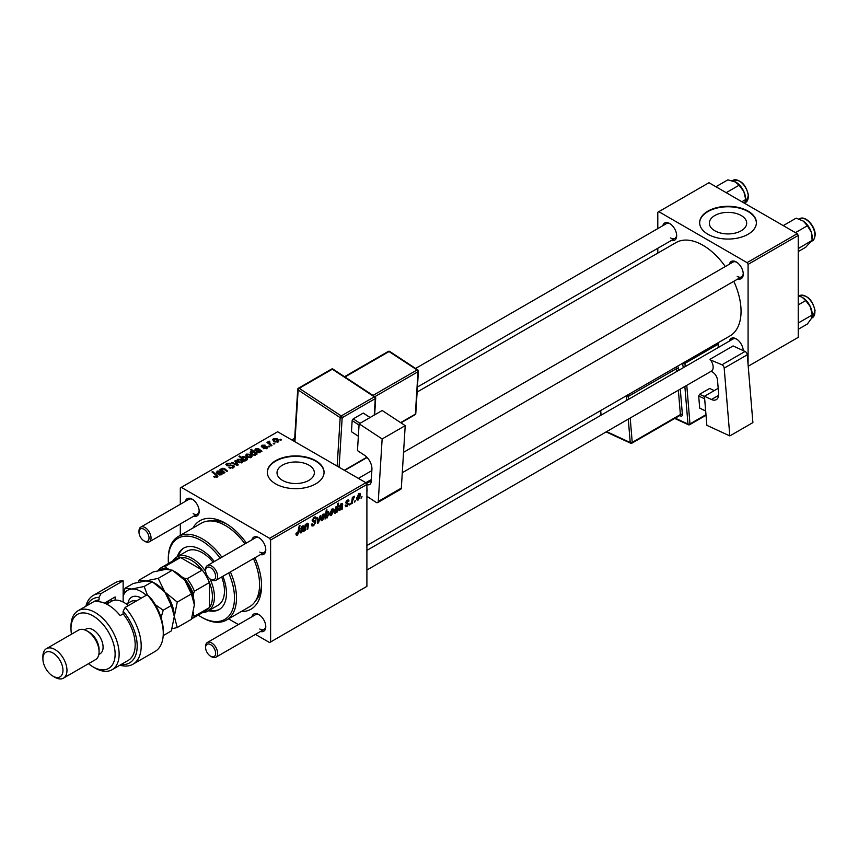 <?xml version="1.0" encoding="UTF-8"?>
<svg xmlns="http://www.w3.org/2000/svg" width="858" height="858" viewBox="0 0 858 858"><rect width="100%" height="100%" fill="white"/><g stroke="black" fill="none" stroke-linecap="round" stroke-linejoin="round"><path stroke-width="1.29" d="M741.215 215.53A18.672 10.779 0 0 0 720.87 213.192A18.672 10.779 0 0 0 709.351 223.144A18.672 10.779 0 0 0 714.811 230.77A18.672 10.779 0 0 0 735.156 233.108A18.672 10.779 0 0 0 746.685 223.144A18.672 10.779 0 0 0 741.215 215.53M748.079 211.1A28.368 16.377 0 0 0 717.159 207.55A28.368 16.377 0 0 0 699.645 222.683A28.368 16.377 0 0 0 707.957 234.266A28.368 16.377 0 0 0 738.877 237.816A28.368 16.377 0 0 0 756.391 222.683A28.368 16.377 0 0 0 748.079 211.1M756.381 222.919A28.368 16.377 0 0 0 748.079 211.561A28.368 16.377 0 0 0 717.342 207.968A28.368 16.377 0 0 0 699.645 222.919M282.475 480.373A18.672 10.779 180 0 1 277.016 472.758A18.672 10.779 180 0 1 288.535 462.794A18.672 10.779 180 0 1 308.88 465.133A18.672 10.779 180 0 1 314.35 472.758A18.672 10.779 180 0 1 302.82 482.711A18.672 10.779 180 0 1 282.475 480.373M315.744 460.703A28.368 16.377 0 0 0 284.824 457.153A28.368 16.377 0 0 0 267.31 472.286A28.368 16.377 0 0 0 275.622 483.869A28.368 16.377 0 0 0 306.542 487.419A28.368 16.377 0 0 0 324.056 472.286A28.368 16.377 0 0 0 315.744 460.703M324.045 472.522A28.368 16.377 0 0 0 315.744 461.175A28.368 16.377 0 0 0 285.006 457.582A28.368 16.377 0 0 0 267.31 472.522M729.429 264.167A9.931 5.738 60 0 1 736.239 261.947L736.239 261.947A9.931 5.738 60 0 1 743.264 274.11A9.931 5.738 60 0 1 737.944 278.904M736.765 262.269A8.516 4.912 -120 0 0 732.989 262.108L403.56 452.305M662.826 225.708A9.931 5.738 60 0 1 669.637 223.498L669.637 223.498A9.931 5.738 60 0 1 676.662 235.66A9.931 5.738 60 0 1 671.331 240.454M670.152 223.82A8.516 4.912 -120 0 0 666.387 223.648L415.583 368.447M729.429 341.076A9.931 5.738 60 0 1 736.239 338.856L736.239 338.856A9.931 5.738 60 0 1 743.253 350.632M736.765 339.178A8.516 4.912 -120 0 0 732.989 339.017L366.902 550.375M185.349 501.372A9.931 5.738 60 0 1 192.16 499.163L192.16 499.163A9.931 5.738 60 0 1 199.185 511.325A9.931 5.738 60 0 1 193.854 516.119M192.685 499.485A8.516 4.912 -120 0 0 188.91 499.324L140.755 527.123A8.516 4.912 60 0 1 145.013 527.541A8.516 4.912 60 0 1 150.579 535.038A8.516 4.912 60 0 1 149.271 541.859A8.516 4.912 60 0 1 145.013 541.441L144.015 540.862A7.089 4.097 -120 0 0 149.024 537.966A7.089 4.097 -120 0 0 144.015 529.279A7.089 4.097 -120 0 0 138.996 532.174A7.089 4.097 -120 0 0 144.015 540.862L145.013 541.441M251.952 539.832A9.931 5.738 60 0 1 258.762 537.612L258.762 537.612A9.931 5.738 60 0 1 265.787 549.774A9.931 5.738 60 0 1 260.467 554.568M259.288 537.945A8.516 4.912 -120 0 0 255.512 537.773L207.368 565.572A8.516 4.912 60 0 1 211.626 565.99A8.516 4.912 60 0 1 217.181 573.498A8.516 4.912 60 0 1 215.873 580.319A8.516 4.912 60 0 1 211.626 579.89L210.618 579.311A7.089 4.097 -120 0 0 215.637 576.415A7.089 4.097 -120 0 0 210.618 567.728A7.089 4.097 -120 0 0 205.598 570.624A7.089 4.097 -120 0 0 210.618 579.311L211.626 579.89M251.952 616.741A9.931 5.738 60 0 1 258.762 614.532L258.762 614.532A9.931 5.738 60 0 1 265.787 626.694A9.931 5.738 60 0 1 260.467 631.488M259.288 614.854A8.516 4.912 -120 0 0 255.512 614.682L207.368 642.481A8.516 4.912 60 0 1 211.626 642.91A8.516 4.912 60 0 1 217.181 650.407A8.516 4.912 60 0 1 215.873 657.228A8.516 4.912 60 0 1 211.626 656.799L210.618 656.22A7.089 4.097 -120 0 0 215.637 653.324A7.089 4.097 -120 0 0 210.618 644.648A7.089 4.097 -120 0 0 205.598 647.543A7.089 4.097 -120 0 0 210.618 656.22L211.626 656.799M192.953 528.024A51.072 29.483 60 0 1 225.461 523.251L225.461 523.251A51.072 29.483 60 0 1 246.385 543.05M227.005 524.184A46.815 27.027 -120 0 0 209.524 520.935M366.902 545.538L729.89 335.971A53.904 31.124 -120 0 0 733.805 281.295M725.3 266.548A53.904 31.124 -120 0 0 702.938 245.27A53.904 31.124 -120 0 0 675.986 242.599L417.127 392.052M365.894 482.711L366.902 484.448L270.602 540.047L269.605 538.309L365.894 482.711L277.627 431.756L180.319 487.923L180.319 504.279M180.319 523.938L180.319 535.317M270.602 540.047L270.602 641.977L269.605 642.556L255.437 634.384M238.417 624.56L228.56 618.865M346.943 506.51L345.656 506.713L345.195 505.405L345.924 504.879L346.975 505.748L347.93 504.289L345.838 502.713L347.361 500.15L348.605 499.957L349.024 500.986L348.294 501.512L347.329 500.911L346.568 502.166L348.659 503.807L346.943 506.51L345.195 505.501M345.924 504.879L346.975 505.748M348.294 501.512L346.782 500.589M345.892 502.166L347.243 502.777M338.642 509.802L339.929 510.553L338.631 509.609L341.913 504.912L340.991 504.568L339.092 506.724L341.055 503.796L342.664 504.407L342.213 509.137L341.452 509.566L341.387 508.88L339.028 510.649M341.913 504.912L340.433 504.247M342.299 503.592L342.664 504.407L341.345 503.646M333.708 510.499L331.435 515.465L330.255 515.594L329.697 514.114L332.003 509.019L333.14 508.901L333.708 510.499L332.829 509.995M295.956 534.287L297.394 535.113L296.021 533.376L296.75 532.85L297.436 534.137L299.238 525.836L299.978 525.407L299.11 531.853L297.394 535.113L296.342 535.274M296.149 533.29L297.436 534.137M327.745 511.486L329.15 513.052L327.08 517.975L325.858 517.503L325.043 519.047L326.233 510.253L326.973 509.824L326.544 512.902L328.614 511.411M325.321 516.956L327.08 517.975L325.3 517.181M320.828 515.583L318.5 522.822L317.61 523.337L316.913 517.846L317.642 517.417L318.157 522.104L320.034 516.033L320.828 515.583M311.454 524.292L313.674 524.764L315.101 522.586L313.009 521.696L312.183 520.409L314.146 517.117L315.605 516.902L316.205 518.286L315.465 518.972L314.125 518.082L312.913 519.937L315.83 522.082L313.631 525.74L312.033 526.018L311.454 524.249L312.183 523.734L312.526 524.967L311.454 524.345M314.918 521.986L312.215 520.817M315.476 518.779L313.406 517.664M312.291 519.573L313.191 520.495M314.446 520.613L315.347 520.763M361.969 496.567L361.068 498.251L361.969 496.567M366.902 484.448L366.902 586.379L270.602 641.977M324.774 515.669L322.49 520.624L321.321 520.752L320.763 519.272L323.069 514.178L324.206 514.06L324.774 515.669L323.884 515.154M300.161 532.024L301.448 532.775L300.15 531.821L303.432 527.134L302.509 526.791L300.6 528.936L302.574 526.018L304.182 526.63L303.732 531.349L302.971 531.788L302.895 531.091L300.547 532.872M303.432 527.134L301.952 526.469M303.818 525.804L304.182 526.63L302.863 525.868M305.577 527.541L305.169 530.512L304.44 530.941L305.298 524.549L306.038 524.12L305.888 525.193L307.411 523.219L308.483 524.034L307.818 528.989L307.078 529.418L307.743 524.485L307.175 524.088L305.577 527.541L304.944 527.177M307.411 523.219L308.483 524.034L307.25 523.326M307.743 524.485L306.735 523.83M334.234 512.376L335.51 513.105L334.159 511.486L336.175 506.617L337.323 506.928L337.816 503.56L338.545 503.142L337.366 511.926L336.626 512.355L336.754 511.465L334.706 513.17M336.175 506.617L337.323 506.928L336.54 506.467M360.607 494.969L358.333 499.924L357.153 500.064L356.596 498.584L358.901 493.489L360.038 493.371L360.607 494.969L359.727 494.465M355.212 500.461L354.311 502.144L355.212 500.461M352.606 500.772L352.23 503.346L351.49 503.775L352.359 497.383L353.099 496.954L352.906 498.273L354.59 496.192L352.606 500.772L351.952 500.396M350.289 503.314L349.388 504.987L350.289 503.314M269.873 446.653L268.297 446.407L269.037 445.978L269.873 446.653M274.796 443.811L273.219 443.565L273.959 443.136L274.796 443.811M261.84 446.964L261.915 445.238L265.133 445.173L262.527 445.634L262.945 446.675L267.031 446.696L266.784 448.541L263.309 448.552L266.184 448.155L266.355 447.147L261.84 446.964L261.218 446.139M266.184 448.82L266.355 447.147M262.527 445.634L262.462 447.211M267.031 448.391L267.031 446.696L267.61 447.522M256.381 454.44L255.791 453.957L255.352 455.137L251.93 454.719L250.729 451.705L252.724 451.522L250.547 449.699L251.276 449.281L257.11 454.021L256.381 454.44M250.161 452.606L250.729 451.705L250.729 453.785M233.473 467.771L228.925 467.653L232.7 467.267L232.947 465.765L226.694 465.519L225.868 464.446L226.791 463.309L230.877 463.299L227.584 463.803L227.37 465.079L233.612 465.304L234.481 466.473L233.473 467.771M233.408 467.803L232.947 465.765M227.584 463.803L227.37 465.808M242.342 462.655L238.567 462.483L236.808 460.381L237.623 459.266L241.463 459.523L243.104 461.518L242.342 462.655M221.396 470.763L221.965 468.307L224.281 468.404L227.574 471.074L226.834 471.503L223.563 468.843L222.372 468.811L222.951 470.999L224.925 472.597L224.185 473.026L219.948 469.583L221.364 469.358M222.372 468.811L221.89 471.16M216.463 477.456L216.098 475.332L211.969 471.975L212.709 471.546L217.889 476.276L217.235 477.145L213.674 476.673L216.806 476.179L216.806 477.348M269.605 538.309L181.328 487.344M216.709 473.133L217.128 471.106L220.077 470.945L223.477 473.434L222.018 473.552L221.289 474.806L218.522 474.71L217.825 473.809L219.895 471.825L217.707 471.503L216.709 473.133L216.259 472.2M217.707 471.503L217.535 472.769M245.442 460.757L244.798 461.132L238.964 456.392L239.704 455.963L241.731 457.625L242.299 456.574L245.763 456.949L247.512 459.062L246.922 460.006L244.68 460.124L245.442 460.757M238.256 464.907L237.366 465.422L231.553 462.88L232.293 462.451L237.119 464.65L234.684 461.068L235.467 460.617L238.256 464.907M251.276 457.496L247.501 457.325L245.753 455.223L246.557 454.107L250.397 454.354L252.048 456.359L251.276 457.496M255.191 450.911L255.609 448.884L258.558 448.723L261.958 451.222L260.5 451.329L259.781 452.584L257.003 452.488L256.306 451.598L258.376 449.603L256.188 449.292L255.191 450.911L254.74 449.978M256.188 449.292L256.016 450.547M278.174 441.967L274.41 441.795L272.651 439.693L273.455 438.577L277.295 438.824L278.947 440.83L278.174 441.967M269.326 441.173L270.313 444.036L271.986 445.431L271.246 445.86L266.999 442.417L267.739 441.988L268.608 442.707L269.326 441.173L269.841 441.806L269.047 442.374L269.047 444.069M268.608 443.725L268.651 441.355L268.651 443.747M281.542 439.907L279.965 439.671L280.716 439.232L281.542 439.907M255.62 600.772A46.815 27.027 -120 0 0 261.54 584.008M797.232 233.687L798.23 235.424L748.079 264.382L747.071 262.645L797.232 233.687L708.955 182.722L657.796 212.258L657.796 228.614M657.796 248.262L657.796 253.099M748.079 264.382L748.079 364.661M748.208 366.237L798.23 337.355L798.23 235.424M747.071 262.645L658.805 211.679M737.247 276.426A8.516 4.912 -120 0 0 741.505 276.855A8.516 4.912 -120 0 0 743.242 273.498M670.634 237.977A8.516 4.912 -120 0 0 674.892 238.395A8.516 4.912 -120 0 0 676.64 235.049M254.901 557.786A51.072 29.483 60 0 1 261.572 585.8A51.072 29.483 60 0 1 241.184 611.572M259.77 629.011A8.516 4.912 -120 0 0 264.028 629.429A8.516 4.912 -120 0 0 265.766 626.072M259.77 552.091A8.516 4.912 -120 0 0 264.028 552.52A8.516 4.912 -120 0 0 265.766 549.163M193.168 513.642A8.516 4.912 -120 0 0 197.415 514.06A8.516 4.912 -120 0 0 199.163 510.714M214.318 477.123L214.318 476.201M214.854 477.37L214.854 476.598M212.709 472.576L212.709 471.546M216.988 477.273L216.988 475.021M219.895 472.737L219.895 471.825M217.128 472.94L217.128 471.106M220.077 472.597L220.077 470.945M220.903 472.704L220.903 471.557M222.726 473.873L222.726 473.09M220.881 474.989L221.385 473.562L221.385 474.753M220.881 474.302L220.409 472.265L219.251 474.281L220.881 474.302M219.251 475.01L218.844 472.64M220.688 470.184L220.688 469.154M221.965 469.208L221.965 468.307M224.281 469.39L224.281 468.404M239.704 456.992L239.704 455.963M241.731 458.633L241.731 457.625M242.299 459.105L242.299 456.574M245.763 457.893L245.763 456.949M244.68 461.036L244.68 460.124M242.975 459.641L242.975 458.655L243.972 459.416L246.578 459.116L246.578 460.167M246.225 460.253L245.045 457.378L242.696 457.078L242.374 459.159M242.696 457.078L242.975 458.655M243.972 460.456L243.972 459.416M237.623 461.819L237.623 459.266M241.463 460.478L241.463 459.523M241.709 462.923L240.723 459.942L238.234 459.652L237.773 461.936M238.234 459.652L239.221 462.012L241.709 462.28L242.128 461.625L242.128 462.762M239.221 462.794L239.221 462.012M232.293 463.202L232.293 462.451M237.119 465.315L237.119 464.65M235.467 462.248L235.467 460.617M229.569 467.975L229.569 467.181M229.783 468.071L229.783 467.32M230.791 468.339L230.791 467.674M232.7 468.136L232.7 467.267M226.791 465.572L226.791 463.309M228.271 465.948L228.271 465.283M233.612 467.685L233.612 465.304M246.557 456.66L246.557 454.107M250.397 455.319L250.397 454.354M250.643 457.764L249.667 454.783L247.168 454.493L246.707 456.778M247.168 454.493L248.155 456.853L250.643 457.121L251.062 456.467L251.062 457.604M248.155 457.636L248.155 456.853M251.276 450.321L251.276 449.281M254.955 455.308L255.169 453.785L253.614 452.295L251.415 452.037L251.094 454.139M251.415 452.037L252.713 454.332L254.955 454.633L255.169 453.785M252.509 455.019L252.509 454.204M254.065 455.405L254.065 454.783M252.713 455.105L252.713 454.332M258.376 450.514L258.376 449.603M255.609 450.729L255.609 448.884M258.558 450.375L258.558 448.723M259.384 450.482L259.384 449.335M261.207 451.651L261.207 450.879M259.363 452.767L259.867 451.34L259.867 452.531M259.363 452.08L258.891 450.042L257.732 452.069L259.363 452.08M257.732 452.788L257.325 450.418M263.856 448.809L263.856 448.015M261.915 447.007L261.915 445.238M262.945 447.286L262.945 446.675M265.733 446.975L265.733 446.364M273.455 441.119L273.455 438.577M277.295 439.789L277.295 438.824M277.542 442.235L276.566 439.242L274.067 438.964L273.605 441.248M274.067 438.964L275.053 441.323L277.542 441.591L277.96 440.937L277.96 442.074M275.053 442.106L275.053 441.323M273.959 444.144L273.959 443.136M267.739 443.018L267.739 441.988M269.037 446.986L269.037 445.978M280.716 440.251L280.716 439.232M361.164 497.458L361.797 497.822M311.465 524.485L313.631 525.74M312.183 520.409L314.768 521.9M314.167 517.106L316.205 518.286M314.017 517.202L316.194 518.468M312.215 519.991L315.83 522.082M317.471 522.222L318.5 522.822M317.396 521.664L318.157 522.104M320.774 519.626L322.49 520.624M322.769 514.382L323.659 514.886L321.493 518.758L322.501 519.884L324.045 516.076L322.479 514.618M320.806 518.371L321.493 518.758M320.763 519.294L322.501 519.884M325.139 518.35L325.686 518.672M325.922 512.537L326.544 512.902M328.26 512.548L329.15 513.052M326.276 514.8L326.115 516.237L327.027 517.267L328.421 513.492L327.509 512.355L326.276 514.8L325.665 514.446M327.07 512.097L328.046 512.301L327.273 511.861M325.364 516.677L327.027 517.267M325.472 515.873L326.115 516.237M298.477 531.488L299.11 531.853M300.783 528.303L301.33 528.625M303.41 527.413L304.064 527.788M302.895 530.18L303.646 530.619M302.67 530.737L303.732 531.349M301.684 531.896L303.206 528.7L300.879 531.402L301.684 531.896L300.257 531.038M304.536 530.147L305.169 530.512M305.266 524.828L305.888 525.193M307.196 528.625L307.818 528.989M329.708 514.468L331.435 515.465M331.703 509.212L332.593 509.727L330.427 513.599L331.435 514.725L332.979 510.918L331.413 509.459M329.751 513.213L330.427 513.599M329.697 514.135L331.435 514.725M336.744 511.572L337.366 511.926M335.907 506.81L336.733 507.282L334.888 511.132L335.746 512.226L337.097 508.344L335.692 507.014M334.234 510.499L334.899 510.885M335.274 512.28L334.17 511.636L335.746 512.226M334.202 510.735L334.888 511.132M339.264 506.091L339.822 506.402M341.902 505.19L342.546 505.566M341.377 507.968L342.127 508.397M341.152 508.526L342.213 509.137M340.165 509.684L341.688 506.488L339.36 509.18L340.165 509.684L338.738 508.826M347.479 500.096L349.024 500.986M345.989 501.833L346.568 502.166M345.892 502.198L348.659 503.807M356.606 498.938L358.333 499.924M358.612 493.682L359.491 494.197L357.325 498.069L358.344 499.184L359.877 495.388L358.322 493.929M356.649 497.683L357.325 498.069M356.596 498.605L358.344 499.184M354.408 501.351L355.051 501.726M351.598 502.981L352.23 503.346M352.284 497.919L352.906 498.273M353.55 496.857L354.3 497.286M349.485 504.204L350.118 504.568M214.35 561.54A35.468 20.474 -120 0 0 201.394 549.892A35.468 20.474 -120 0 0 183.655 548.144A35.468 20.474 -120 0 0 177.359 556.692M184.17 547.865A35.468 20.474 -120 0 0 178.367 556.113M198.23 615.079A46.815 27.027 -120 0 0 201.394 617.074A46.815 27.027 -120 0 0 230.684 613.556A46.815 27.027 -120 0 0 228.657 572.93M220.152 558.193A46.815 27.027 -120 0 0 201.394 540.626A46.815 27.027 -120 0 0 168.286 559.738A46.815 27.027 -120 0 0 168.436 563.481M202.391 617.653L201.394 617.074L202.391 617.653A48.23 27.842 60 0 0 226.512 620.044L249.581 606.724A48.23 27.842 -120 0 0 253.453 558.622M168.286 559.738L168.286 558.579A48.23 27.842 60 0 1 178.282 536.507A48.23 27.842 60 0 1 202.391 538.888A48.23 27.842 60 0 1 221.879 557.196M230.384 571.943A48.23 27.842 60 0 1 226.512 620.044M244.948 543.875A48.23 27.842 -120 0 0 225.461 525.568A48.23 27.842 -120 0 0 201.351 523.187L178.282 536.507M172.812 560.95A31.21 18.018 60 0 1 176.759 557.035L186.787 551.244A31.21 18.018 60 0 1 202.391 552.788A31.21 18.018 60 0 1 213.149 562.237M221.664 576.973A31.21 18.018 60 0 1 217.996 605.298L207.968 611.089A31.21 18.018 60 0 1 202.606 612.548M208.569 610.746A35.468 20.474 -120 0 0 219.122 609.566A35.468 20.474 -120 0 0 222.855 576.286M209.577 610.167A35.468 20.474 -120 0 0 219.616 609.266M798.23 248.606L812.172 240.315L805.716 247.254L798.23 251.576M799.141 247.833L798.23 246.793M795.441 232.657L807.389 225.761L811.293 232.164L812.172 240.315M783.247 225.611L796.16 218.157L803.281 221.085L807.389 225.761M802.445 220.56L803.281 221.085A13.814 7.969 -120 0 0 802.445 220.56A13.814 7.969 -120 0 0 802.38 220.517M812.215 238.492L812.215 237.473A13.814 7.969 -120 0 0 811.293 232.164A13.814 7.969 -120 0 0 803.281 221.085M745.602 199.013A13.814 7.969 -120 0 0 745.57 198.026A13.814 7.969 -120 0 0 743.843 191.548L745.602 199.013M741.891 201.737L745.559 199.624L744.68 203.26M726.19 192.675L739.103 185.221L743.843 191.548A13.814 7.969 -120 0 0 735.842 182.111A13.814 7.969 -120 0 0 735.789 182.078M715.926 186.744L727.874 179.848L735.842 182.111M735.006 181.66L739.103 185.221M798.23 323.595L799.141 322.501L798.23 321.632M798.23 329.3L807.389 324.013L811.293 318.629L812.215 314.382A13.814 7.969 -120 0 0 810.456 306.907L812.172 314.983L799.141 322.501M805.716 300.579L810.456 306.907A13.814 7.969 -120 0 0 802.445 297.469A13.814 7.969 -120 0 0 802.391 297.436L805.716 300.579L798.23 304.901M798.23 295.871L801.608 297.029M205.598 570.624L205.598 569.465A8.516 4.912 60 0 1 207.368 565.572M205.598 647.543L205.598 646.385A8.516 4.912 60 0 1 207.368 642.481M138.996 532.174L138.996 531.016A8.516 4.912 60 0 1 140.755 527.123M209.985 578.903A31.21 18.018 60 0 1 214.425 596.803A31.21 18.018 60 0 1 207.968 611.089M192.6 615.647A28.368 16.377 -120 0 0 193.361 614.435L194.369 616.28A29.794 17.203 60 0 1 191.559 618.918L206.252 610.446A29.794 17.203 -120 0 0 209.416 607.593A29.794 17.203 -120 0 0 212.419 596.803A29.794 17.203 -120 0 0 209.416 582.539A29.794 17.203 -120 0 0 202.209 570.055L180.512 557.528A29.794 17.203 -120 0 0 176.458 558.848L161.422 567.535A29.794 17.203 60 0 1 165.465 566.216L166.559 568.007A28.368 16.377 -120 0 0 159.717 570.334M194.369 616.28L209.416 607.593L209.416 582.539L194.369 591.226L193.361 594.24A28.368 16.377 -120 0 0 184.052 578.11L187.162 578.742L202.209 570.055A29.794 17.203 -120 0 0 180.512 557.528L165.465 566.216M176.759 557.035A31.21 18.018 60 0 1 205.641 571.385M158.151 570.688L158.258 570.377A29.794 17.203 60 0 1 161.422 567.535M193.361 614.435L193.361 612.73M193.361 597.286L193.361 594.24M184.052 578.11L181.413 576.587M168.747 569.272L166.559 568.007M187.162 578.742A29.794 17.203 60 0 1 194.369 591.226M123.144 580.823A39.725 22.93 -120 0 0 115.326 582.679L93.254 595.42A39.725 22.93 60 0 1 101.083 593.564L123.144 580.823L123.144 602.048M88.492 663.695A31.21 18.018 -120 0 0 93.05 666.88A31.21 18.018 -120 0 0 115.122 654.139A31.21 18.018 -120 0 0 93.05 615.915A31.21 18.018 -120 0 0 70.989 628.657A31.21 18.018 -120 0 0 71.461 634.212M95.056 668.039L93.05 666.88L95.066 668.039A34.041 19.659 60 0 1 95.056 668.039A34.041 19.659 60 0 0 112.087 669.723L128.132 660.456A34.041 19.659 -120 0 0 123.144 613.845L120.141 615.583A34.041 19.659 60 0 0 108.097 604.911A34.041 19.659 60 0 0 96.064 601.683L99.078 599.946A34.041 19.659 -120 0 0 94.09 601.49L78.035 610.757A34.041 19.659 60 0 1 95.066 612.44A34.041 19.659 60 0 1 117.299 642.438A34.041 19.659 60 0 1 112.087 669.723M63.449 678.152L95.549 659.62A17.021 9.824 -120 0 0 99.078 651.823L99.078 649.506A14.189 8.194 -120 0 0 89.039 632.131L87.033 630.973A17.021 9.824 -120 0 0 78.528 630.126L46.429 648.659A17.021 9.824 60 0 1 54.933 649.506A17.021 9.824 60 0 1 66.055 664.51A17.021 9.824 60 0 1 63.449 678.152A17.021 9.824 60 0 1 54.933 677.305L52.928 676.147A14.189 8.194 -120 0 0 62.966 670.355A14.189 8.194 -120 0 0 52.928 652.981A14.189 8.194 -120 0 0 42.9 658.772A14.189 8.194 -120 0 0 52.928 676.147L54.933 677.305M99.078 651.823A17.021 9.824 -120 0 0 87.033 630.973L89.039 632.131M98.831 654.44L100.15 653.689A14.189 8.194 -120 0 0 102.327 642.32A14.189 8.194 -120 0 0 93.05 629.815A14.189 8.194 -120 0 0 85.961 629.118L84.652 629.869M121.042 664.553A36.883 21.3 -120 0 0 137.162 647.361A36.883 21.3 -120 0 0 123.144 611.207L125.15 607.464L147.222 594.723A39.725 22.93 -120 0 1 163.267 633.29A39.725 22.93 -120 0 1 155.041 651.479L132.979 664.21A39.725 22.93 60 0 1 119.906 665.207M125.15 607.464A39.725 22.93 60 0 1 132.979 664.21M85.864 606.241A39.725 22.93 60 0 1 93.254 595.42M101.083 593.564L99.078 597.307L99.078 599.946M99.078 597.307A36.883 21.3 -120 0 0 86.99 605.587M123.144 613.845L123.144 611.207M147.222 594.723L151.233 598.648A36.883 21.3 60 0 1 163.267 630.973L163.267 633.29M70.989 628.657L70.989 626.34A34.041 19.659 60 0 1 78.035 610.757M104.44 603.12L115.122 596.954L115.122 600.182M107.068 603.828A27.66 15.97 60 0 1 109.738 600.064M111.111 601.49L111.111 599.27M42.9 658.772L42.9 656.456A17.021 9.824 60 0 1 46.429 648.659M172.061 628.796L177.252 627.498L191.42 619.326L194.369 604.911L191.42 593.908L177.252 602.091L164.779 591.934L158.194 578.378L172.361 570.205L184.835 580.351L191.42 593.908M177.252 627.498L174.303 616.494L177.252 602.091M158.194 578.378L145.721 580.93L139.135 580.083L153.303 571.9L165.776 569.347L172.361 570.205M139.135 580.083L138.438 582.185M174.303 616.795A26.952 15.562 -120 0 0 174.303 616.494A26.952 15.562 -120 0 0 164.779 591.934A26.952 15.562 -120 0 0 154.129 582.882M194.369 604.911A26.952 15.562 60 0 0 184.835 580.351A26.952 15.562 -120 0 0 174.195 571.299M146.246 595.291A26.952 15.562 -120 0 0 131.671 589.038L125.096 588.191L133.237 583.483L145.721 580.93L152.295 581.778L164.779 591.934L171.353 605.491L174.303 616.494L171.353 630.909L163.213 635.606M147.319 594.808L144.155 586.486L131.671 589.038A26.952 15.562 -120 0 0 123.144 596.128M161.079 617.621L163.213 610.199L155.319 604.729M125.096 588.191L123.144 594.787M144.155 586.486L152.295 581.778M163.213 610.199L171.353 605.491M128.368 605.609A25.536 14.747 -120 0 0 124.153 602.595A25.536 14.747 -120 0 0 111.379 601.329L106.596 604.096M124.153 602.595L125.15 603.174A24.121 13.921 60 0 1 128.528 605.512M718.189 388.342L704.45 396.278L706.863 425.332L729.826 435.918L752.895 422.597L747.264 354.804L724.184 368.125L729.826 435.918M704.45 396.278L711.443 399.496L718.618 395.356M724.184 368.125A2.842 1.641 -120 0 0 721.986 364.779L710.521 359.952A8.516 4.912 60 0 1 711.454 371.106L712.022 371.825A7.089 4.097 60 0 1 717.513 380.18L718.618 393.5A11.347 6.553 60 0 1 716.312 399.646A11.347 6.553 60 0 1 711.443 399.496M721.986 364.779L745.066 351.458L733.086 345.946L710.016 359.266M745.066 351.458A2.842 1.641 60 0 1 747.264 354.804M705.673 411.025L699.699 408.151L698.691 396.042L699.602 394.262L709.63 388.47L714.274 390.604M699.699 408.151L705.662 410.896M704.665 398.798L698.691 396.042M699.602 394.262L704.472 396.503M359.127 423.831L382.196 410.51L405.212 425.643L382.142 438.964L359.127 423.831L357.464 450.6L364.468 455.212A11.347 6.553 60 0 1 371.922 469.39L371.16 481.66A7.089 4.097 60 0 1 369.701 484.523A7.089 4.097 60 0 1 366.902 484.534M366.902 496.289L376.115 502.348A2.842 1.641 -120 0 0 377.681 502.574A2.842 1.641 -120 0 0 378.26 501.426L401.329 488.105L405.212 425.643M401.329 488.105A2.842 1.641 60 0 1 400.75 489.253L377.681 502.574M378.26 501.426L382.142 438.964M366.902 488.234A8.516 4.912 60 0 1 366.902 491.795M371.289 479.558L365.851 482.689M358.354 436.25L351.458 431.713L352.155 420.559L353.228 418.865L363.256 413.073L370.098 417.503M359.052 425.096L352.155 420.559M353.228 418.865L360.006 423.326M370.034 417.535L363.256 413.073M221.879 474.227L221.879 472.447M225.043 470.023L225.043 468.972M222.951 472.029L222.951 470.999M243.79 460.306L243.79 459.309M235.467 464.596L235.467 463.867M230.266 465.755L230.266 464.972M260.36 452.005L260.36 450.236M264.007 447.2L264.007 446.589M270.313 445.098L270.313 444.036M317.181 519.98L318.018 520.452M325.504 515.669L326.115 516.023M303.153 529.054L303.786 529.407M301.694 529.086L302.295 529.44M307.732 524.731L308.376 525.107M341.645 506.831L342.267 507.196M340.176 506.874L340.787 507.217M345.86 503.002L347.082 503.71M799.474 218.811C805.276 214.8 816.183 226.941 815.1 235.618C814.317 239.028 813.373 240.798 812.236 240.926A12.763 7.368 -120 0 0 814.853 235.95A12.763 7.368 -120 0 0 809.662 222.619A12.763 7.368 -120 0 0 799.474 218.811L799.077 219.037M732.871 180.352C740.583 179.215 745.795 184.213 748.498 195.356L745.634 202.467A12.763 7.368 -120 0 0 748.24 195.71A12.763 7.368 -120 0 0 742.342 183.408A12.763 7.368 -120 0 0 732.871 180.352L732.303 180.684M814.853 311.068A12.763 7.368 -120 0 0 808.944 298.766A12.763 7.368 -120 0 0 799.474 295.72C807.185 294.584 812.397 299.581 815.1 310.725L812.236 317.835A12.763 7.368 -120 0 0 814.853 311.068M814.853 310.435A11.915 6.875 60 0 1 814.875 311.636M127.971 603.217A19.005 10.972 60 0 1 141.302 598.133M136.175 601.104A15.605 9.009 -120 0 0 130.995 601.479L126.544 604.043M683.29 367.707L682.528 363.32M675.235 418.168L687.977 424.034L684.856 386.465M678.71 370.356L678.56 368.468A2.842 1.641 -120 0 0 677.595 366.162M680.276 389.114L682.378 414.468A1.416 0.729 -4.7 0 0 680.383 414.586L678.356 390.218M679.718 415.572L680.587 415.969A2.842 1.641 -120 0 0 682.378 414.468M686.775 385.36L689.971 423.916L705.984 414.671M718.318 347.49L718.049 344.283L684.941 363.395L685.21 366.602M630.201 418.018L632.228 442.385L680.383 414.586A1.416 0.815 60 0 1 680.094 415.358L631.938 443.157A1.416 0.815 60 0 0 632.228 442.385A1.416 0.729 175.3 0 1 630.233 442.514L628.281 419.122M676.79 371.46L676.554 368.586L628.41 396.385L628.646 399.26M626.726 400.364L626.404 396.514L625.643 396.16M600.697 410.564L601.083 415.175M606.627 431.628L630.233 442.514A1.416 0.901 114.7 0 0 630.641 443.221L606.123 431.917M626.565 395.624A1.416 0.901 114.7 0 0 626.404 396.514A1.416 0.729 175.3 0 0 628.41 396.385A1.416 0.815 60 0 0 627.691 394.98M675.836 367.181A1.416 0.815 60 0 1 676.554 368.586A1.416 0.729 -4.7 0 1 678.56 368.468M680.587 415.969A1.416 0.901 114.7 0 0 680.244 415.304M682.968 363.063A1.416 0.901 114.7 0 0 682.947 363.513A1.416 0.729 -4.7 0 0 684.941 363.395A1.416 0.815 60 0 0 684.448 362.205M689.682 424.689A1.416 0.815 60 0 0 689.971 423.916A1.416 0.729 175.3 0 1 687.977 424.034A1.416 0.901 114.7 0 0 688.384 424.742A1.416 1.416 0 0 0 689.682 424.689L706.027 415.251M717.545 343.103A1.416 0.815 60 0 1 718.049 344.283A1.416 0.729 175.3 0 0 718.468 343.704A1.416 1.416 0 0 0 718.049 342.814M718.757 347.233L718.468 343.704A1.416 0.729 175.3 0 0 718.049 343.243A1.416 0.901 114.7 0 0 717.953 342.857M366.409 483.601L371.203 480.834M337.151 466.119L340.176 417.642L298.144 390.004L294.927 441.741M374.249 415.1L375.278 398.605L342.17 417.717A1.416 0.815 -120 0 0 341.248 415.948L374.345 396.836L332.314 369.208L299.217 388.309L341.248 415.948A1.416 0.761 123.3 0 0 340.176 417.642A1.416 0.869 -176.4 0 0 342.17 417.717L339.092 467.245M344.315 470.248L366.87 457.228M373.005 395.409L417.074 369.97L389.06 351.544L344.98 376.994M400.632 422.629L415.369 414.124L418.007 371.739L374.871 396.643M415.787 413.556A1.416 1.416 0 0 1 415.079 414.693A1.416 0.815 -120 0 0 415.369 414.124A1.416 0.869 3.6 0 0 415.787 413.556L418.425 371.171A1.416 1.416 0 0 0 417.792 369.895A1.416 0.761 123.3 0 0 417.074 369.97A1.416 0.815 -120 0 1 418.007 371.739A1.416 0.869 3.6 0 0 418.425 371.171M418.018 370.506A1.416 0.761 123.3 0 0 417.792 369.895L389.768 351.469A1.416 1.416 0 0 0 388.277 351.426L344.53 376.694M388.277 351.426A1.416 0.815 -120 0 1 389.06 351.544A1.416 0.761 -56.7 0 1 389.768 351.469M333.022 369.133A1.416 0.761 123.3 0 0 332.314 369.208A1.416 0.815 -120 0 0 331.542 369.09A1.416 1.416 0 0 1 333.022 369.133L375.053 396.761A1.416 0.761 123.3 0 0 374.345 396.836A1.416 0.815 -120 0 1 375.278 398.605A1.416 0.869 3.6 0 0 375.697 398.037A1.416 1.416 0 0 0 375.053 396.761A1.416 0.761 123.3 0 1 375.278 397.372M298.144 388.771A1.416 0.869 3.6 0 0 297.726 389.339A1.416 0.869 3.6 0 0 298.144 390.004A1.416 0.761 123.3 0 1 299.217 388.309A1.416 0.815 -120 0 0 298.434 388.202L331.542 369.09M217.203 472.147L217.203 472.908M226.962 464.543L226.962 465.658M255.255 454.15L255.255 455.19M255.684 449.935L255.684 450.697M266.666 447.565L266.666 448.605M262.183 446.085L262.183 447.125M314.854 521.932L312.183 520.398M315.111 517.942L313.931 517.256M296.911 534.202L295.978 533.665M303.239 526.651L302.359 526.147M301.104 531.981L300.171 531.445M307.572 524.034L306.896 523.648M341.72 504.429L340.841 503.925M339.586 509.759L338.653 509.223M346.235 505.845L345.324 505.319M347.726 503.828L345.838 502.734M348.026 500.804L347.136 500.3M745.634 202.467L744.862 202.917M799.474 295.72L798.905 296.042M812.236 317.835L811.464 318.275M741.505 276.855L402.284 472.694M264.028 552.52L215.873 580.319M371.846 470.613L358.387 478.378M215.873 657.228L264.028 629.429M366.902 570.034L711.432 371.117M291.784 439.929L294.691 438.245M149.271 541.859L197.415 514.06M417.438 387.033L674.892 238.395M600.729 415.379L600.343 410.767M630.641 443.221A1.416 1.416 0 0 0 631.938 443.157M674.731 418.457L688.384 424.742M415.079 414.693L400.965 422.844M294.487 441.484L297.726 389.339A1.416 1.416 0 0 1 298.434 388.202M374.646 414.875L375.697 398.037M344.659 470.452L367.117 457.486"/></g></svg>
